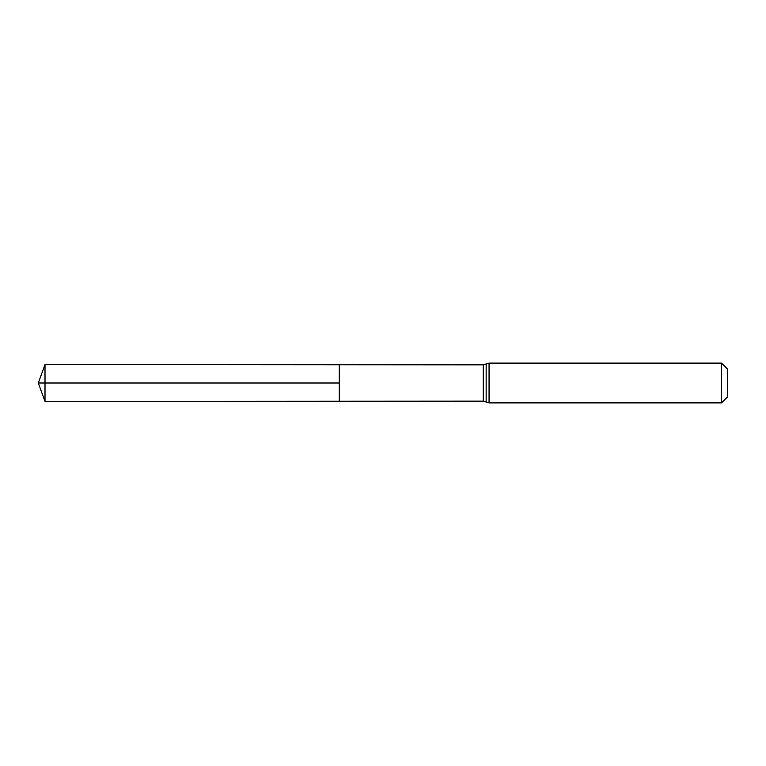 <?xml version="1.0" encoding="UTF-8"?>
<svg xmlns="http://www.w3.org/2000/svg" width="766" height="766" viewBox="0 0 766 766"><rect width="100%" height="100%" fill="white"/><g stroke="black" fill="none" stroke-linecap="round" stroke-linejoin="round"><path stroke-width="1.15" d="M721.505 363.113L727.7 369.308L727.7 396.692L721.505 402.887L721.505 363.113L489.062 363.113L483.25 364.846L483.25 401.154L339.252 401.24L339.252 364.76L339.252 401.24L45.012 401.432L45.012 383L339.252 383L38.3 383L339.252 383M483.25 364.846L45.012 364.568L45.012 383M486.161 363.984L486.161 402.016L483.25 401.154M489.062 363.113L489.062 402.887L486.161 402.016M721.505 402.887L489.062 402.887M45.012 364.568L38.3 383L45.012 401.432"/></g></svg>
